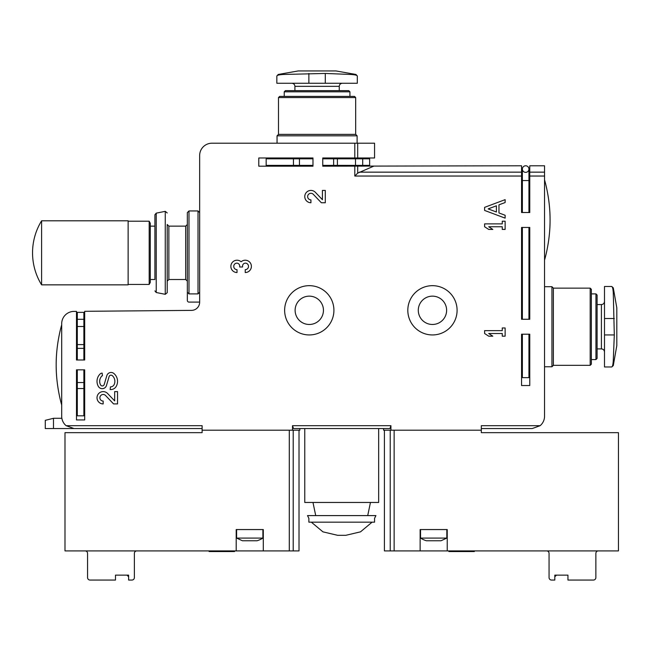 <?xml version="1.0" encoding="UTF-8"?>
<svg xmlns="http://www.w3.org/2000/svg" width="651" height="651" viewBox="0 0 651 651"><rect width="100%" height="100%" fill="white"/><g stroke="black" fill="none" stroke-linecap="round" stroke-linejoin="round"><path stroke-width="0.98" d="M378.67 428.553L378.67 502.458L304.766 502.458L304.766 428.553L389.933 428.553L390.934 425.681L390.934 430.197L481.317 430.197L481.317 425.681L540.135 425.681L532.225 428.553L540.135 425.681A12.32 12.32 0 0 0 544.545 416.241L544.545 165.785L529.768 165.785L529.768 212.511L521.557 212.511L521.557 165.785L322.75 166.192L322.75 157.981L374.561 157.981L374.561 143.204L211.974 143.204A12.32 12.32 0 0 0 199.654 155.516L199.654 302.17A8.211 8.211 0 0 1 191.516 310.381L84.695 311.308L84.695 359.987L76.484 359.987L76.484 311.381L73.913 311.406A12.32 12.32 0 0 0 61.699 323.726L61.699 416.241A12.32 12.32 0 0 0 66.109 425.681L74.019 428.553L202.119 428.553L45.277 428.553L45.277 420.343L53.488 418.292L53.488 428.553M389.933 428.553L293.503 428.553L299.842 428.553L299.842 430.197L202.119 430.197L202.119 425.681L66.109 425.681M390.934 425.681L292.502 425.681L293.503 428.553M373.682 166.192L357.692 173.142L357.692 166.192M521.557 176.039L354.795 176.039L357.692 173.142M199.654 292.218L198.018 293.894L188.985 293.894L187.342 292.218L187.342 212.592L188.985 210.948L188.985 293.894M116.163 386.474A10.261 10.261 0 0 0 113.958 373.544A4.435 4.435 0 0 0 106.821 375.651L104.193 384.521A1.969 1.969 0 0 1 100.555 384.887A7.592 7.592 0 0 1 101.833 376.042A0.822 0.822 0 0 1 102.419 375.798L102.166 373.129A2.873 2.873 0 0 0 100.173 373.926A10.261 10.261 0 0 0 98.374 386.45A4.435 4.435 0 0 0 106.471 385.498L109.116 376.571A1.969 1.969 0 0 1 112.314 375.651A7.592 7.592 0 0 1 114.202 384.464A4.109 4.109 0 0 1 110.458 386.881L110.149 389.55L110.833 389.55A6.16 6.16 0 0 0 116.163 386.474M117.538 391.601L114.666 391.601L114.666 400.902L107.627 393.513A6.16 6.16 0 0 0 97.512 395.336A6.16 6.16 0 0 0 103.167 403.921L103.167 401.049A3.288 3.288 0 0 1 100.148 396.467A3.288 3.288 0 0 1 105.552 395.499L113.575 403.921L117.538 403.921L117.538 391.601M245.232 272.533A6.16 6.16 0 0 0 250.985 264.176A6.16 6.16 0 0 0 241.122 261.783A6.16 6.16 0 0 0 231.268 264.176A6.16 6.16 0 0 0 237.021 272.533L237.021 269.66A3.288 3.288 0 0 1 235.377 263.533A2.873 2.873 0 0 1 239.69 266.023L239.69 266.991L242.563 266.991L242.563 266.023A2.873 2.873 0 0 1 246.875 263.533A3.288 3.288 0 0 1 245.232 269.66L245.232 272.533M325.297 190.417L322.424 190.417L322.424 199.719L315.385 192.33A6.16 6.16 0 0 0 305.262 194.153A6.16 6.16 0 0 0 310.926 202.738L310.926 199.865A3.288 3.288 0 0 1 307.907 195.284A3.288 3.288 0 0 1 313.302 194.315L321.325 202.738L325.297 202.738L325.297 190.417M505.127 218.134L505.127 215.261L498.967 212.95L498.967 204.837L505.127 202.534L505.127 199.654L484.604 207.352L484.604 210.436L505.127 218.134M505.127 221.21L502.255 221.21L502.255 223.879L484.604 223.879L484.604 226.751L488.706 229.421L492.815 229.421L488.706 226.751L502.255 226.751L502.255 229.421L505.127 229.421L505.127 221.21M505.127 327.966L502.255 327.966L502.255 330.635L484.604 330.635L484.604 333.507L488.706 336.176L492.815 336.176L488.706 333.507L502.255 333.507L502.255 336.176L505.127 336.176L505.127 327.966M292.502 425.681L292.502 430.197M84.695 369.841L76.484 369.841L76.484 419.936L84.695 419.936L84.695 369.841M312.976 166.192L312.976 157.981L258.781 157.981L258.781 166.192L312.976 166.192M529.768 227.451L521.557 227.451L521.557 319.259L529.768 319.259L529.768 227.451M529.768 334.207L521.557 334.207L521.557 385.53L529.768 385.53L529.768 334.207M532.225 428.553L481.317 428.553L532.225 428.553M521.557 194.421L522.371 194.421M528.946 194.421L529.768 194.421M529.768 172.352L528.946 172.352M522.371 172.352L521.557 172.352M521.557 334.207L521.557 352.289L522.371 352.289M522.371 334.207L522.371 377.645L528.946 377.645L528.946 334.207L528.946 352.289L529.768 352.289M521.557 245.541L522.371 245.541M528.946 245.541L529.768 245.541M521.557 319.259L521.557 301.177L522.371 301.177M528.946 227.451L528.946 319.259L528.946 301.177L529.768 301.177M287.522 166.192L287.522 165.37M287.522 158.803L287.522 157.981M346.641 166.192L346.641 165.37M346.641 158.803L346.641 157.981M358.14 166.192L358.14 165.37M358.14 158.803L358.14 157.981M361.427 166.192L361.427 165.37M361.427 158.803L361.427 157.981M84.695 335.355L83.873 335.355M77.306 335.355L76.484 335.355M84.695 320.821L83.873 320.821M77.306 320.821L76.484 320.821M84.695 317.533L83.873 317.533M77.306 317.533L76.484 317.533M84.695 394.482L83.873 394.482M77.306 394.482L76.484 394.482M390.934 430.197L383.594 430.197L383.594 428.553M307.508 515.6L375.928 515.6L374.561 518.359L374.561 522.167L308.875 522.167L308.875 518.359L307.508 515.6M370.46 502.458L367.717 515.6M372.103 522.167L360.516 531.843L345.827 535.309L337.609 535.309L322.929 531.843L311.333 522.167M457.092 310.307A24.632 24.632 0 0 1 420.139 331.644A24.632 24.632 0 0 1 420.139 288.971A24.632 24.632 0 0 1 457.092 310.307M446.619 310.307A14.167 14.167 0 0 1 425.372 322.579A14.167 14.167 0 0 1 425.372 298.044A14.167 14.167 0 0 1 446.619 310.307M333.914 310.307A24.632 24.632 0 0 1 296.962 331.644A24.632 24.632 0 0 1 296.962 288.971A24.632 24.632 0 0 1 333.914 310.307M323.449 310.307A14.167 14.167 0 0 1 302.202 322.579A14.167 14.167 0 0 1 302.202 298.044A14.167 14.167 0 0 1 323.449 310.307M187.342 292.218L187.342 300.453A1.644 1.644 0 0 0 188.985 302.097L199.654 302.097M165.256 294.317L165.256 211.339L156.224 213.146L156.224 292.511L165.256 294.317L167.217 292.706L167.217 224.497L168.861 226.141L168.861 279.515L167.217 281.159M167.217 292.706L167.217 232.301M154.905 279.515L154.905 214.757L154.905 279.515L150.283 279.515M488.16 208.898L496.404 211.99L496.404 205.806L488.16 208.898M613.283 360.434L614.308 334.94L613.283 293.031C613.022 288.743 612.477 286.562 611.663 286.497L604.494 286.497L604.494 366.969L611.663 366.969L613.283 365.61L613.283 360.434C613.022 364.723 612.477 366.904 611.663 366.969M597.097 348.903L601.41 348.903C603.282 349.082 604.307 350.116 604.494 351.979M595.942 293.886L595.942 359.58L597.097 358.416L597.097 295.049L595.942 293.886L591.352 293.886M595.942 359.58L591.352 359.58M590.188 288.141L590.188 365.325L591.352 364.161L591.352 289.296L590.188 288.141L553.374 288.141L551.934 286.7L544.545 286.7M590.188 365.325L553.374 365.325L553.374 288.141M553.374 365.325L551.934 366.765L551.934 286.7M551.934 366.765L544.545 366.765M521.964 352.289L521.964 334.207M521.964 319.259L521.964 301.177M611.663 286.497C612.485 286.554 613.022 288.735 613.283 293.031L613.283 287.856L611.663 286.497M613.283 287.856L616.806 307.842L616.806 345.616L613.283 365.61M544.545 260.009C544.496 260.384 550.209 241.513 550.071 219.997C550.209 198.441 544.488 179.538 544.545 179.953M547.996 244.613L548.004 244.613A147.81 147.81 0 0 0 549.265 235.345M549.371 234.368A147.81 147.81 0 0 0 550.071 220.095M550.071 219.997A147.81 147.81 0 0 0 549.371 205.61M549.273 204.626A147.81 147.81 0 0 0 548.004 195.349L547.996 195.349M350.783 74.466L325.297 73.441L283.38 74.466C279.092 74.727 276.911 75.264 276.846 76.086L276.846 83.255L357.318 83.255L357.318 76.086L355.967 74.466L350.783 74.466C355.072 74.727 357.253 75.264 357.318 76.086M339.252 90.644L339.252 86.339C339.44 84.467 340.465 83.442 342.336 83.255M284.235 91.807L349.929 91.807L348.765 90.644L285.398 90.644L284.235 91.807L284.235 96.397M349.929 91.807L349.929 96.397M278.49 97.56L355.674 97.56L354.518 96.397L279.653 96.397L278.49 97.56L278.49 134.375L277.049 135.815L277.049 143.204M355.674 97.56L355.674 134.375L278.49 134.375M355.674 134.375L357.114 135.815L277.049 135.815M357.114 135.815L357.114 143.204M346.641 165.785L322.75 165.785L346.641 165.785M312.976 165.785L287.522 165.785L312.976 165.785M276.846 76.086C276.903 75.264 279.084 74.727 283.38 74.466L278.205 74.466L276.846 76.086M278.205 74.466L298.199 70.943L335.973 70.943L355.967 74.466M567.949 575.134L556.45 575.134L554.807 576.778L554.807 575.134L567.949 575.134L567.949 580.057L593.403 580.057A2.466 2.466 0 0 0 595.868 577.6L595.868 553.374A2.466 2.466 0 0 1 598.334 550.909M481.317 430.197L481.317 432.663L618.45 432.663L618.45 550.909L447.237 550.909L447.237 529.556L420.139 529.556L420.139 550.909L384.415 550.909L384.415 430.197M420.139 550.909L447.237 550.909M546.596 550.909A2.466 2.466 0 0 1 549.062 553.374L549.062 577.6A2.466 2.466 0 0 0 551.527 580.057L554.807 580.057L554.807 575.134M448.881 550.909L448.881 551.568L474.335 551.568L474.335 550.909M446.83 538.084L420.546 538.084A24.632 24.632 0 0 0 426.372 540.761L441.004 540.761L446.83 538.084L446.83 529.556M136.84 550.909A2.466 2.466 0 0 0 134.375 553.374L134.375 577.6A2.466 2.466 0 0 1 131.909 580.057L128.629 580.057L128.629 575.134L128.629 576.778L126.986 575.134L115.487 575.134L115.487 580.057L90.033 580.057A2.466 2.466 0 0 1 87.568 577.6L87.568 553.374A2.466 2.466 0 0 0 85.102 550.909M128.629 575.134L115.487 575.134M299.021 430.197L299.021 550.909L263.297 550.909L263.297 529.556L236.199 529.556L236.199 550.909L64.986 550.909L64.986 432.663L202.119 432.663L202.119 430.197M236.199 550.909L263.297 550.909M209.101 550.909L209.101 551.568L234.555 551.568L234.555 550.909M262.89 538.084L236.606 538.084L242.432 540.761L257.064 540.761A24.632 24.632 0 0 0 262.89 538.084L262.89 529.556M236.606 538.084L236.606 529.556M61.699 324.882C61.747 324.507 56.035 343.378 56.173 364.902C56.035 386.458 61.755 405.361 61.699 404.946M76.484 335.558L77.306 335.558M83.873 335.558L84.695 335.558M58.248 340.278L58.248 340.278A147.81 147.81 0 0 0 56.979 349.546M56.881 350.531A147.81 147.81 0 0 0 56.173 364.804M56.173 364.902A147.81 147.81 0 0 0 56.881 379.289M56.979 380.274A147.81 147.81 0 0 0 58.248 389.55L58.248 389.55M149.185 221.21L150.283 223.269L150.283 282.388L149.185 284.438L149.185 221.21L128.133 221.21M150.283 226.141L154.905 226.141M128.133 284.853L128.133 220.803L41.599 220.803L41.599 284.853L128.133 284.853M149.185 284.438L128.133 284.438M528.946 169.065A3.288 3.288 0 0 0 525.658 165.785A3.288 3.288 0 0 0 522.371 169.065A3.288 3.288 0 0 0 525.658 172.352A3.288 3.288 0 0 0 528.946 169.065A3.288 3.288 0 0 0 525.658 165.785A3.288 3.288 0 0 0 522.371 169.065A3.288 3.288 0 0 0 525.658 172.352A3.288 3.288 0 0 0 528.946 169.065A3.288 3.288 0 0 0 525.658 165.785A3.288 3.288 0 0 0 522.371 169.065A3.288 3.288 0 0 1 525.658 165.785A3.288 3.288 0 0 1 528.946 169.065L528.946 212.511M312.976 165.37L266.169 165.37L266.169 158.803L312.976 158.803M322.75 165.37L333.637 165.37L333.637 158.803L322.75 158.803M333.637 165.37L337.397 165.37L337.397 158.803L333.637 158.803M337.397 165.37L369.638 165.37L369.638 158.803L337.397 158.803M83.873 369.841L83.873 415.826L77.306 415.826L77.306 369.841M83.873 359.987L83.873 348.366L77.306 348.366L77.306 359.987M83.873 348.366L83.873 344.599L77.306 344.599L77.306 348.366M83.873 344.599L83.873 312.358L77.306 312.358L77.306 344.599M357.692 157.981L357.692 143.204M354.795 157.981L354.795 143.204M521.557 172.149L359.238 172.149M198.018 293.894L198.018 210.948L199.654 212.592M354.795 176.039L354.795 166.192M544.545 176.039L529.768 176.039M544.545 172.149L529.768 172.149M529.768 184.672L528.946 184.672M522.371 184.672L521.557 184.672M187.342 281.159L185.698 279.515L185.698 226.141L187.342 224.497M601.41 348.903L601.41 304.562C603.265 304.391 604.291 303.366 604.494 301.478M604.494 334.94L614.308 334.94M604.494 318.518L614.308 318.518M339.252 86.339L294.911 86.339C294.748 84.484 293.723 83.458 291.835 83.255M325.297 83.255L325.297 73.441M308.875 83.255L308.875 73.441M394.14 550.909L394.14 430.197M390.226 550.909L390.226 430.197M289.296 550.909L289.296 430.197M293.21 550.909L293.21 430.197M522.371 212.511L522.371 180.563L528.946 180.563M293.446 165.37L293.446 158.803M299.452 165.37L299.452 158.803M355.511 165.37L355.511 158.803M362.697 165.37L362.697 158.803M83.873 388.557L77.306 388.557M83.873 382.544L77.306 382.544M83.873 326.493L77.306 326.493M83.873 319.299L77.306 319.299M198.018 210.948L188.985 210.948M312.976 502.458L315.719 515.6M337.609 535.309L345.827 535.309M185.698 226.141L168.861 226.141M185.698 279.515L168.861 279.515M165.256 211.339L167.217 212.95M156.224 292.511L154.905 290.899M156.224 213.146L154.905 214.757M53.488 418.292L61.878 418.292M601.41 304.562L597.097 304.562M294.911 86.339L294.911 90.644M420.546 538.084L420.546 529.556M76.484 394.27L77.306 394.27M83.873 394.27L84.695 394.27M41.599 220.803A61.178 61.178 0 0 0 41.599 284.853M522.371 227.451L522.371 319.259M522.371 180.563L522.371 169.065"/></g></svg>
